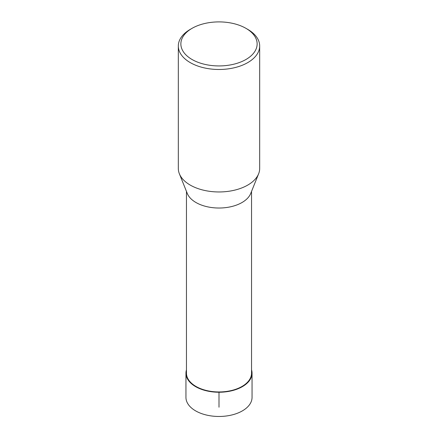 <?xml version="1.0" encoding="UTF-8"?>
<svg xmlns="http://www.w3.org/2000/svg" width="438" height="438" viewBox="0 0 438 438"><rect width="100%" height="100%" fill="white"/><g stroke="black" fill="none" stroke-linecap="round" stroke-linejoin="round"><path stroke-width="0.66" d="M251.543 191.39L251.543 373.16A32.543 18.79 180 0 1 231.456 390.521A32.543 18.79 180 0 1 195.989 386.447A32.543 18.79 180 0 1 186.457 373.16L186.457 191.39M179.377 173.787L187.3 193.486A32.543 18.79 0 0 0 195.989 202.52A32.543 18.79 0 0 0 227.952 207.3A32.543 18.79 0 0 0 250.7 193.486L258.623 173.787A40.679 23.488 180 0 1 219 191.959A40.679 23.488 180 0 1 179.377 173.787A40.679 23.488 180 0 1 178.321 168.477L178.321 45.995A40.679 23.488 180 0 1 190.234 29.39L192.03 28.35A38.139 22.02 180 0 1 245.964 28.35A38.139 22.02 180 0 1 245.97 28.35A38.139 22.02 180 0 1 245.964 59.486A38.139 22.02 180 0 1 192.036 59.486A38.139 22.02 180 0 1 192.03 28.35M247.766 29.39L245.97 28.35L247.766 29.384A40.679 23.488 180 0 1 247.766 29.39A40.679 23.488 180 0 1 259.679 45.995L259.679 168.477A40.679 23.488 180 0 1 258.623 173.787M259.679 45.995A40.679 23.488 180 0 1 219 69.478A40.679 23.488 180 0 1 178.321 45.995M185.953 373.16L185.947 397.381A33.053 19.08 0 0 0 195.627 410.877A33.053 19.08 0 0 0 231.653 415.016A33.053 19.08 0 0 0 252.053 397.381L252.047 373.16A33.047 19.08 180 0 1 231.647 390.789A33.047 19.08 180 0 1 195.633 386.65A33.047 19.08 180 0 1 185.953 373.16A33.047 19.08 180 0 1 186.457 369.847M251.543 369.847A33.047 19.08 180 0 1 252.047 373.16M219 407.209L219 391.95M237.719 388.528L237.139 389.108"/></g></svg>
